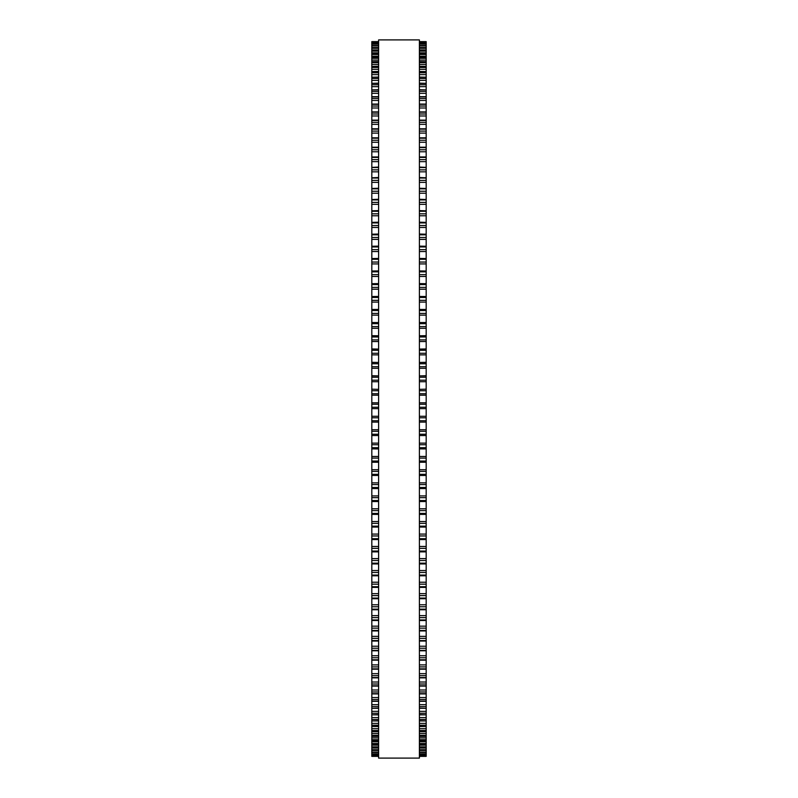 <?xml version="1.0" encoding="UTF-8"?>
<svg xmlns="http://www.w3.org/2000/svg" width="798" height="798" viewBox="0 0 798 798"><rect width="100%" height="100%" fill="white"/><g stroke="black" fill="none" stroke-linecap="round" stroke-linejoin="round"><path stroke-width="1.2" d="M371.818 41.626L378.611 41.626L371.818 41.626L371.818 462.232L378.611 462.212M426.182 41.626L419.389 41.626L426.182 41.626L426.182 462.232L419.389 462.212M419.389 389.354L426.182 389.175M378.611 389.354L371.818 389.175M426.182 375.888L419.389 375.888L426.182 375.718M371.818 375.888L378.611 375.888L371.818 375.718M426.182 362.462L419.389 362.462L426.182 362.302M371.818 362.462L378.611 362.462L371.818 362.302M426.182 349.085L419.389 349.085L426.182 348.945M371.818 349.085L378.611 349.085L371.818 348.945M419.389 335.788L426.182 335.669M378.611 335.788L371.818 335.669M419.389 322.582L426.182 322.492M378.611 322.582L371.818 322.492M371.818 41.825L378.611 41.825L371.818 41.825M426.182 41.825L419.389 41.825L426.182 41.825M371.818 42.543L378.611 42.543L371.818 42.533M426.182 42.543L419.389 42.543L426.182 42.533M371.818 43.76L378.611 43.76L371.818 43.75M426.182 43.76L419.389 43.76L426.182 43.75M371.818 45.496L378.611 45.496L371.818 45.476M426.182 45.496L419.389 45.496L426.182 45.476M378.611 47.73L371.818 47.73L378.611 47.7M419.389 47.73L426.182 47.73L419.389 47.7M378.611 50.474L371.818 50.474L378.611 50.434M419.389 50.474L426.182 50.474L419.389 50.434M378.611 53.705L371.818 53.705L378.611 53.656M419.389 53.705L426.182 53.705L419.389 53.656M378.611 57.446L371.818 57.446L378.611 57.376M419.389 57.446L426.182 57.446L419.389 57.376M378.611 61.665L371.818 61.665L378.611 61.586M419.389 61.665L426.182 61.665L419.389 61.586M378.611 66.374L371.818 66.374L378.611 66.274M419.389 66.374L426.182 66.374L419.389 66.274M378.611 71.561L371.818 71.561L378.611 71.441M419.389 71.561L426.182 71.561L419.389 71.441M378.611 77.207L371.818 77.207L378.611 77.067M419.389 77.207L426.182 77.207L419.389 77.067M378.611 83.321L371.818 83.321L378.611 83.152M419.389 83.321L426.182 83.321L419.389 83.152M378.611 89.885L371.818 89.885L378.611 89.695M419.389 89.885L426.182 89.885L419.389 89.695M371.818 167.39L378.611 167.061M426.182 167.39L419.389 167.061M371.818 177.784L378.611 177.495M426.182 177.784L419.389 177.495M371.818 188.498L378.611 188.238M426.182 188.498L419.389 188.238M371.818 199.51L378.611 199.281M426.182 199.51L419.389 199.281M371.818 210.812L378.611 210.612M426.182 210.812L419.389 210.612M371.818 222.373L378.611 222.203M426.182 222.373L419.389 222.203M371.818 234.203L378.611 234.053M426.182 234.203L419.389 234.053M371.818 246.253L378.611 246.133M426.182 246.253L419.389 246.133M371.818 258.532L378.611 258.432M426.182 258.532L419.389 258.432M371.818 271.011L378.611 270.931M426.182 271.011L419.389 270.931M371.818 283.679L378.611 283.609M426.182 283.679L419.389 283.609M378.611 296.497L371.818 296.497L378.611 296.447M419.389 296.497L426.182 296.497L419.389 296.447M378.611 309.474L371.818 309.474L378.611 309.434M419.389 309.474L426.182 309.474L419.389 309.434M371.818 408.646L378.611 408.646M426.182 408.646L419.389 408.646M419.389 462.232L426.182 462.232L426.182 475.448L419.389 475.418M378.611 462.232L371.818 462.232L371.818 475.448L378.611 475.418M419.389 475.448L426.182 475.448L426.182 488.566L419.389 488.526M378.611 475.448L371.818 475.448L371.818 488.566L378.611 488.526M419.389 488.566L426.182 488.566L426.182 501.553L419.389 501.503M378.611 488.566L371.818 488.566L371.818 501.553L378.611 501.503M419.389 501.553L426.182 501.553L426.182 514.321M378.611 501.553L371.818 501.553L371.818 514.321M419.389 514.391L426.182 514.391L426.182 526.989M378.611 514.391L371.818 514.391L371.818 526.989M419.389 527.069L426.182 527.069L426.182 539.468M378.611 527.069L371.818 527.069L371.818 539.468M419.389 539.568L426.182 539.568L426.182 551.747M378.611 539.568L371.818 539.568L371.818 551.747M419.389 551.867L426.182 551.867L426.182 563.797M378.611 551.867L371.818 551.867L371.818 563.797M419.389 563.947L426.182 563.947L426.182 708.305L419.389 708.115M378.611 563.947L371.818 563.947L371.818 708.305L378.611 708.115M419.389 708.305L426.182 708.305L426.182 714.848L419.389 714.679M378.611 708.305L371.818 708.305L371.818 714.848L378.611 714.679M419.389 714.848L426.182 714.848L426.182 720.933L419.389 720.794M378.611 714.848L371.818 714.848L371.818 720.933L378.611 720.794M419.389 720.933L426.182 720.933L426.182 726.559L419.389 726.439M378.611 720.933L371.818 720.933L371.818 726.559L378.611 726.439M419.389 726.559L426.182 726.559L426.182 731.726L419.389 731.626M378.611 726.559L371.818 726.559L371.818 731.726L378.611 731.626M419.389 731.726L426.182 731.726L426.182 736.414L419.389 736.335M378.611 731.726L371.818 731.726L371.818 736.414L378.611 736.335M419.389 736.414L426.182 736.414L426.182 740.624L419.389 740.554M378.611 736.414L371.818 736.414L371.818 740.624L378.611 740.554M419.389 740.624L426.182 740.624L426.182 744.344L419.389 744.295M378.611 740.624L371.818 740.624L371.818 744.344L378.611 744.295M419.389 744.344L426.182 744.344L426.182 747.566L419.389 747.527M378.611 744.344L371.818 744.344L371.818 747.566L378.611 747.527M419.389 747.566L426.182 747.566L426.182 750.3L419.389 750.27M378.611 747.566L371.818 747.566L371.818 750.3L378.611 750.27M419.389 750.3L426.182 750.3L426.182 756.374L419.389 756.374L426.182 756.374M378.611 750.3L371.818 750.3L371.818 756.374L378.611 756.374L371.818 756.374M378.611 399L378.611 758.1L419.389 758.1L419.389 39.9L378.611 39.9L378.611 399M426.182 41.945L419.389 41.945M378.611 41.945L371.818 41.945M426.182 42.763L419.389 42.763M378.611 42.763L371.818 42.763M426.182 44.099L419.389 44.099M378.611 44.099L371.818 44.099M426.182 45.945L419.389 45.945M378.611 45.945L371.818 45.945M426.182 47.541L419.389 47.541M378.611 47.541L371.818 47.541M426.182 48.289L419.389 48.289M378.611 48.289L371.818 48.289M426.182 49.935L419.389 49.935M378.611 49.935L371.818 49.935M426.182 51.142L419.389 51.142M378.611 51.142L371.818 51.142M426.182 52.828L419.389 52.828M378.611 52.828L371.818 52.828M426.182 54.493L419.389 54.493M378.611 54.493L371.818 54.493M426.182 56.219L419.389 56.219M378.611 56.219L371.818 56.219M426.182 58.334L419.389 58.334M378.611 58.334L371.818 58.334M426.182 60.099L419.389 60.099M378.611 60.099L371.818 60.099M426.182 62.663L419.389 62.663M378.611 62.663L371.818 62.663M426.182 64.458L419.389 64.458M378.611 64.458L371.818 64.458M426.182 67.481L419.389 67.481M378.611 67.481L371.818 67.481M426.182 69.306L419.389 69.306M378.611 69.306L371.818 69.306M426.182 72.768L419.389 72.768M378.611 72.768L371.818 72.768M426.182 74.623L419.389 74.623M378.611 74.623L371.818 74.623M426.182 78.523L419.389 78.523M378.611 78.523L371.818 78.523M426.182 80.398L419.389 80.398M378.611 80.398L371.818 80.398M426.182 84.728L419.389 84.728M378.611 84.728L371.818 84.728M426.182 86.643L419.389 86.643M378.611 86.643L371.818 86.643M426.182 91.401L419.389 91.401M378.611 91.401L371.818 91.401M426.182 93.326L419.389 93.326M378.611 93.326L371.818 93.326M426.182 96.897L419.389 96.897M378.611 96.897L371.818 96.897M426.182 98.503L419.389 98.503M378.611 98.503L371.818 98.503M426.182 100.448L419.389 100.448M378.611 100.448L371.818 100.448M426.182 104.338L419.389 104.338M378.611 104.338L371.818 104.338M426.182 106.034L419.389 106.034M378.611 106.034L371.818 106.034M426.182 107.999L419.389 107.999M378.611 107.999L371.818 107.999M426.182 112.199L419.389 112.199M378.611 112.199L371.818 112.199M426.182 113.994L419.389 113.994M378.611 113.994L371.818 113.994M426.182 115.969L419.389 115.969M378.611 115.969L371.818 115.969M426.182 120.468L419.389 120.468M378.611 120.468L371.818 120.468M426.182 122.353L419.389 122.353M378.611 122.353L371.818 122.353M426.182 124.338L419.389 124.338M378.611 124.338L371.818 124.338M426.182 129.146L419.389 129.146M378.611 129.146L371.818 129.146M426.182 131.111L419.389 131.111M378.611 131.111L371.818 131.111M426.182 133.106L419.389 133.106M378.611 133.106L371.818 133.106M426.182 138.204L419.389 138.204M378.611 138.204L371.818 138.204M426.182 140.258L419.389 140.258M378.611 140.258L371.818 140.258M426.182 142.253L419.389 142.253M378.611 142.253L371.818 142.253M426.182 147.64L419.389 147.64M378.611 147.64L371.818 147.64M426.182 149.765L419.389 149.765M378.611 149.765L371.818 149.765M426.182 151.77L419.389 151.77M378.611 151.77L371.818 151.77M426.182 157.425L419.389 157.425M378.611 157.425L371.818 157.425M426.182 159.64L419.389 159.64M378.611 159.64L371.818 159.64M426.182 161.635L419.389 161.635M378.611 161.635L371.818 161.635M426.182 167.57L419.389 167.57M378.611 167.57L371.818 167.57M426.182 169.854L419.389 169.854M378.611 169.854L371.818 169.854M426.182 171.839L419.389 171.839M378.611 171.839L371.818 171.839M426.182 178.044L419.389 178.044M378.611 178.044L371.818 178.044M426.182 180.398L419.389 180.398M378.611 180.398L371.818 180.398M426.182 182.373L419.389 182.373M378.611 182.373L371.818 182.373M426.182 188.827L419.389 188.827M378.611 188.827L371.818 188.827M426.182 191.251L419.389 191.251M378.611 191.251L371.818 191.251M426.182 193.226L419.389 193.226M378.611 193.226L371.818 193.226M426.182 199.919L419.389 199.919M378.611 199.919L371.818 199.919M426.182 202.403L419.389 202.403M378.611 202.403L371.818 202.403M426.182 204.358L419.389 204.358M378.611 204.358L371.818 204.358M426.182 211.29L419.389 211.29M378.611 211.29L371.818 211.29M426.182 213.834L419.389 213.834M378.611 213.834L371.818 213.834M426.182 215.779L419.389 215.779M378.611 215.779L371.818 215.779M426.182 222.931L419.389 222.931M378.611 222.931L371.818 222.931M426.182 225.535L419.389 225.535M378.611 225.535L371.818 225.535M426.182 227.46L419.389 227.46M378.611 227.46L371.818 227.46M426.182 234.821L419.389 234.821M378.611 234.821L371.818 234.821M426.182 237.485L419.389 237.485M378.611 237.485L371.818 237.485M426.182 239.39L419.389 239.39M378.611 239.39L371.818 239.39M426.182 246.951L419.389 246.951M378.611 246.951L371.818 246.951M426.182 249.664L419.389 249.664M378.611 249.664L371.818 249.664M426.182 251.54L419.389 251.54M378.611 251.54L371.818 251.54M426.182 259.3L419.389 259.3M378.611 259.3L371.818 259.3M426.182 262.053L419.389 262.053M378.611 262.053L371.818 262.053M426.182 263.909L419.389 263.909M378.611 263.909L371.818 263.909M426.182 271.849L419.389 271.849M378.611 271.849L371.818 271.849M426.182 274.642L419.389 274.642M378.611 274.642L371.818 274.642M426.182 276.467L419.389 276.467M378.611 276.467L371.818 276.467M426.182 284.577L419.389 284.577M378.611 284.577L371.818 284.577M426.182 287.41L419.389 287.41M378.611 287.41L371.818 287.41M426.182 289.205L419.389 289.205M378.611 289.205L371.818 289.205M426.182 297.474L419.389 297.474M378.611 297.474L371.818 297.474M426.182 300.337L419.389 300.337M378.611 300.337L371.818 300.337M426.182 302.093L419.389 302.093M378.611 302.093L371.818 302.093M426.182 310.512L419.389 310.512M378.611 310.512L371.818 310.512M426.182 313.415L419.389 313.415M378.611 313.415L371.818 313.415M426.182 315.13L419.389 315.13M378.611 315.13L371.818 315.13M426.182 323.679L419.389 323.679M378.611 323.679L371.818 323.679M426.182 326.601L419.389 326.601M378.611 326.601L371.818 326.601M426.182 328.277L419.389 328.277M378.611 328.277L371.818 328.277M426.182 336.956L419.389 336.956M378.611 336.956L371.818 336.956M426.182 339.898L419.389 339.898M378.611 339.898L371.818 339.898M426.182 341.534L419.389 341.534M378.611 341.534L371.818 341.534M426.182 350.312L419.389 350.312M378.611 350.312L371.818 350.312M426.182 353.275L419.389 353.275M378.611 353.275L371.818 353.275M426.182 354.871L419.389 354.871M378.611 354.871L371.818 354.871M426.182 363.748L419.389 363.748M378.611 363.748L371.818 363.748M426.182 366.721L419.389 366.721M378.611 366.721L371.818 366.721M426.182 368.267L419.389 368.267M378.611 368.267L371.818 368.267M426.182 377.225L419.389 377.225M378.611 377.225L371.818 377.225M426.182 380.217L419.389 380.217M378.611 380.217L371.818 380.217M426.182 381.713L419.389 381.713M378.611 381.713L371.818 381.713M426.182 390.741L419.389 390.741M378.611 390.741L371.818 390.741M426.182 393.733L419.389 393.733M378.611 393.733L371.818 393.733M426.182 395.18L419.389 395.18M378.611 395.18L371.818 395.18M426.182 402.82L419.389 402.82M378.611 402.82L371.818 402.82M426.182 404.267L419.389 404.267M378.611 404.267L371.818 404.267M426.182 407.259L419.389 407.259M378.611 407.259L371.818 407.259M426.182 416.287L419.389 416.287M378.611 416.287L371.818 416.287M426.182 417.783L419.389 417.783M378.611 417.783L371.818 417.783M426.182 420.775L419.389 420.775M378.611 420.775L371.818 420.775M426.182 422.112L419.389 422.112L426.182 422.112M378.611 422.112L371.818 422.112L378.611 422.112M426.182 429.733L419.389 429.733M378.611 429.733L371.818 429.733M426.182 431.279L419.389 431.279M378.611 431.279L371.818 431.279M426.182 434.252L419.389 434.252M378.611 434.252L371.818 434.252M426.182 435.538L419.389 435.538L426.182 435.538M378.611 435.538L371.818 435.538L378.611 435.538M426.182 443.129L419.389 443.129M378.611 443.129L371.818 443.129M426.182 444.725L419.389 444.725M378.611 444.725L371.818 444.725M426.182 447.688L419.389 447.688M378.611 447.688L371.818 447.688M426.182 448.905L419.389 448.905L426.182 448.915M378.611 448.905L371.818 448.905L378.611 448.915M426.182 456.466L419.389 456.466M378.611 456.466L371.818 456.466M426.182 458.102L419.389 458.102M378.611 458.102L371.818 458.102M426.182 461.045L419.389 461.045M378.611 461.045L371.818 461.045M426.182 469.723L419.389 469.723M378.611 469.723L371.818 469.723M426.182 471.399L419.389 471.399M378.611 471.399L371.818 471.399M426.182 474.321L419.389 474.321M378.611 474.321L371.818 474.321M426.182 482.87L419.389 482.87M378.611 482.87L371.818 482.87M426.182 484.586L419.389 484.586M378.611 484.586L371.818 484.586M426.182 487.488L419.389 487.488M378.611 487.488L371.818 487.488M426.182 495.907L419.389 495.907M378.611 495.907L371.818 495.907M426.182 497.663L419.389 497.663M378.611 497.663L371.818 497.663M426.182 500.526L419.389 500.526M378.611 500.526L371.818 500.526M426.182 508.795L419.389 508.795M378.611 508.795L371.818 508.795M426.182 510.59L419.389 510.59M378.611 510.59L371.818 510.59M426.182 513.423L419.389 513.423M378.611 513.423L371.818 513.423M426.182 521.533L419.389 521.533M378.611 521.533L371.818 521.533M426.182 523.358L419.389 523.358M378.611 523.358L371.818 523.358M426.182 526.151L419.389 526.151M378.611 526.151L371.818 526.151M426.182 534.091L419.389 534.091M378.611 534.091L371.818 534.091M426.182 535.947L419.389 535.947M378.611 535.947L371.818 535.947M426.182 538.7L419.389 538.7M378.611 538.7L371.818 538.7M426.182 546.46L419.389 546.46M378.611 546.46L371.818 546.46M426.182 548.336L419.389 548.336M378.611 548.336L371.818 548.336M426.182 551.049L419.389 551.049M378.611 551.049L371.818 551.049M426.182 558.61L419.389 558.61M378.611 558.61L371.818 558.61M426.182 560.515L419.389 560.515M378.611 560.515L371.818 560.515M426.182 563.179L419.389 563.179M378.611 563.179L371.818 563.179M426.182 570.54L419.389 570.54M378.611 570.54L371.818 570.54M426.182 572.465L419.389 572.465M378.611 572.465L371.818 572.465M426.182 575.069L419.389 575.069M378.611 575.069L371.818 575.069M426.182 582.221L419.389 582.221M378.611 582.221L371.818 582.221M426.182 584.166L419.389 584.166M378.611 584.166L371.818 584.166M426.182 586.71L419.389 586.71M378.611 586.71L371.818 586.71M426.182 593.642L419.389 593.642M378.611 593.642L371.818 593.642M426.182 595.597L419.389 595.597M378.611 595.597L371.818 595.597M426.182 598.081L419.389 598.081M378.611 598.081L371.818 598.081M426.182 604.774L419.389 604.774M378.611 604.774L371.818 604.774M426.182 606.749L419.389 606.749M378.611 606.749L371.818 606.749M426.182 609.173L419.389 609.173M378.611 609.173L371.818 609.173M426.182 615.627L419.389 615.627M378.611 615.627L371.818 615.627M426.182 617.602L419.389 617.602M378.611 617.602L371.818 617.602M426.182 619.956L419.389 619.956M378.611 619.956L371.818 619.956M426.182 626.161L419.389 626.161M378.611 626.161L371.818 626.161M426.182 628.146L419.389 628.146M378.611 628.146L371.818 628.146M426.182 630.43L419.389 630.43M378.611 630.43L371.818 630.43M426.182 636.365L419.389 636.365M378.611 636.365L371.818 636.365M426.182 638.36L419.389 638.36M378.611 638.36L371.818 638.36M426.182 640.575L419.389 640.575M378.611 640.575L371.818 640.575M426.182 646.23L419.389 646.23M378.611 646.23L371.818 646.23M426.182 648.235L419.389 648.235M378.611 648.235L371.818 648.235M426.182 650.36L419.389 650.36M378.611 650.36L371.818 650.36M426.182 655.747L419.389 655.747M378.611 655.747L371.818 655.747M426.182 657.742L419.389 657.742M378.611 657.742L371.818 657.742M426.182 659.796L419.389 659.796M378.611 659.796L371.818 659.796M426.182 664.894L419.389 664.894M378.611 664.894L371.818 664.894M426.182 666.889L419.389 666.889M378.611 666.889L371.818 666.889M426.182 668.854L419.389 668.854M378.611 668.854L371.818 668.854M426.182 673.662L419.389 673.662M378.611 673.662L371.818 673.662M426.182 675.647L419.389 675.647M378.611 675.647L371.818 675.647M426.182 677.532L419.389 677.532M378.611 677.532L371.818 677.532M426.182 682.031L419.389 682.031M378.611 682.031L371.818 682.031M426.182 684.006L419.389 684.006M378.611 684.006L371.818 684.006M426.182 685.801L419.389 685.801M378.611 685.801L371.818 685.801M426.182 690.001L419.389 690.001M378.611 690.001L371.818 690.001M426.182 691.966L419.389 691.966M378.611 691.966L371.818 691.966M426.182 693.662L419.389 693.662M378.611 693.662L371.818 693.662M426.182 697.552L419.389 697.552M378.611 697.552L371.818 697.552M426.182 699.497L419.389 699.497M378.611 699.497L371.818 699.497M426.182 701.103L419.389 701.103M378.611 701.103L371.818 701.103M426.182 704.674L419.389 704.674M378.611 704.674L371.818 704.674M426.182 706.599L419.389 706.599M378.611 706.599L371.818 706.599M426.182 711.357L419.389 711.357M378.611 711.357L371.818 711.357M426.182 713.272L419.389 713.272M378.611 713.272L371.818 713.272M426.182 717.601L419.389 717.601M378.611 717.601L371.818 717.601M426.182 719.477L419.389 719.477M378.611 719.477L371.818 719.477M426.182 723.377L419.389 723.377M378.611 723.377L371.818 723.377M426.182 725.232L419.389 725.232M378.611 725.232L371.818 725.232M426.182 728.694L419.389 728.694M378.611 728.694L371.818 728.694M426.182 730.519L419.389 730.519M378.611 730.519L371.818 730.519M426.182 733.542L419.389 733.542M378.611 733.542L371.818 733.542M426.182 735.337L419.389 735.337M378.611 735.337L371.818 735.337M426.182 737.901L419.389 737.901M378.611 737.901L371.818 737.901M426.182 739.666L419.389 739.666M378.611 739.666L371.818 739.666M426.182 741.781L419.389 741.781M378.611 741.781L371.818 741.781M426.182 743.507L419.389 743.507M378.611 743.507L371.818 743.507M426.182 745.172L419.389 745.172M378.611 745.172L371.818 745.172M426.182 746.858L419.389 746.858M378.611 746.858L371.818 746.858M426.182 748.065L419.389 748.065M378.611 748.065L371.818 748.065M426.182 749.711L419.389 749.711M378.611 749.711L371.818 749.711M426.182 750.459L419.389 750.459M378.611 750.459L371.818 750.459M426.182 752.055L419.389 752.055M378.611 752.055L371.818 752.055M426.182 752.504L419.389 752.504L426.182 752.524M378.611 752.504L371.818 752.504L378.611 752.524M426.182 753.901L419.389 753.901M378.611 753.901L371.818 753.901M426.182 754.24L419.389 754.24L426.182 754.25M378.611 754.24L371.818 754.24L378.611 754.25M426.182 755.237L419.389 755.237M378.611 755.237L371.818 755.237M426.182 755.457L419.389 755.457L426.182 755.467M378.611 755.457L371.818 755.457L378.611 755.467M426.182 756.055L419.389 756.055M378.611 756.055L371.818 756.055M426.182 756.175L419.389 756.175L426.182 756.175M378.611 756.175L371.818 756.175L378.611 756.175M426.182 96.678L419.389 96.678M378.611 96.678L371.818 96.678M426.182 104.089L419.389 104.089M378.611 104.089L371.818 104.089M426.182 111.92L419.389 111.92M378.611 111.92L371.818 111.92M426.182 120.159L419.389 120.159M378.611 120.159L371.818 120.159M426.182 128.797L419.389 128.797M378.611 128.797L371.818 128.797M426.182 137.815L419.389 137.815M378.611 137.815L371.818 137.815M426.182 147.211L419.389 147.211M378.611 147.211L371.818 147.211M426.182 156.967L419.389 156.967M378.611 156.967L371.818 156.967M426.182 322.552L419.389 322.552M378.611 322.552L371.818 322.552M426.182 335.768L419.389 335.768M378.611 335.768L371.818 335.768M426.182 575.797L419.389 575.797M378.611 575.797L371.818 575.797M426.182 587.388L419.389 587.388M378.611 587.388L371.818 587.388M426.182 598.719L419.389 598.719M378.611 598.719L371.818 598.719M426.182 609.762L419.389 609.762M378.611 609.762L371.818 609.762M426.182 620.505L419.389 620.505M378.611 620.505L371.818 620.505M426.182 630.939L419.389 630.939M378.611 630.939L371.818 630.939M426.182 641.033L419.389 641.033M378.611 641.033L371.818 641.033M426.182 650.789L419.389 650.789M378.611 650.789L371.818 650.789M426.182 660.185L419.389 660.185M378.611 660.185L371.818 660.185M426.182 669.203L419.389 669.203M378.611 669.203L371.818 669.203M426.182 677.841L419.389 677.841M378.611 677.841L371.818 677.841M426.182 686.081L419.389 686.081M378.611 686.081L371.818 686.081M426.182 693.911L419.389 693.911M378.611 693.911L371.818 693.911M426.182 701.322L419.389 701.322M378.611 701.322L371.818 701.322"/></g></svg>
